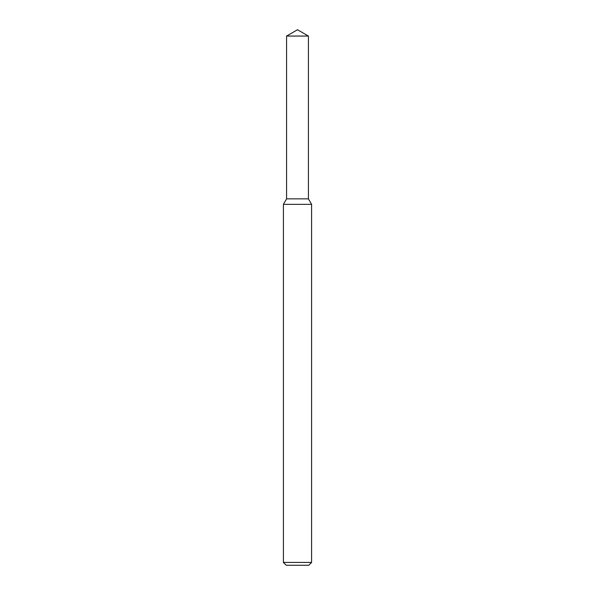 <?xml version="1.0" encoding="UTF-8"?>
<svg xmlns="http://www.w3.org/2000/svg" width="595" height="595" viewBox="0 0 595 595"><rect width="100%" height="100%" fill="white"/><g stroke="black" fill="none" stroke-linecap="round" stroke-linejoin="round"><path stroke-width="0.89" d="M286.582 36.057L286.582 198.856L308.418 198.856L311.594 204.345L283.406 204.345L286.582 198.856L308.418 198.856L308.418 36.057L286.582 36.057L297.5 29.75L308.418 36.057M311.594 562.431L308.775 565.25L286.225 565.25L283.406 562.431L311.594 562.431L311.594 204.345M283.406 562.431L283.406 204.345"/></g></svg>

